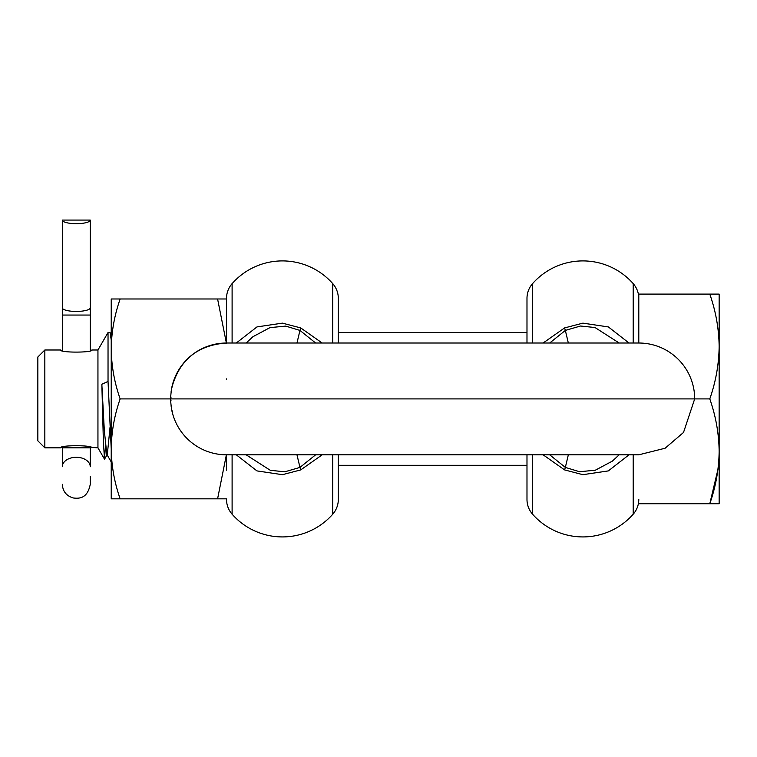 <?xml version="1.0" encoding="UTF-8"?>
<svg xmlns="http://www.w3.org/2000/svg" width="757" height="757" viewBox="0 0 757 757"><rect width="100%" height="100%" fill="white"/><g stroke="black" fill="none" stroke-linecap="round" stroke-linejoin="round"><path stroke-width="1.14" d="M226.513 470.192L226.513 454.815A55.904 55.904 0 0 1 171.612 409.395L172.71 412.679C171.962 412.111 171.271 408.137 170.647 400.765L171.016 397.065M638.785 454.815L665.1 448.239L683.514 432.455L694.689 398.911A55.904 55.904 0 0 0 638.794 343.016L638.794 294.104L719.15 294.104L719.15 346.507C718.904 328.652 715.781 311.184 709.792 294.104M526.986 327.639L526.986 298.409L526.986 343.016L526.986 327.639L526.986 332.531L338.322 332.531L338.322 327.639L338.322 343.016L338.322 298.409L338.322 327.639M338.322 470.192L338.322 499.421L338.322 454.815L338.322 470.192L338.322 465.3L526.986 465.3M171.054 392.012L171.612 388.436A55.904 55.904 0 0 1 226.513 343.016L226.513 327.639M226.513 343.432L226.513 298.409A22.36 22.36 0 0 1 232.106 283.62A67.08 67.08 0 0 1 282.418 260.91A67.08 67.08 180 0 1 332.73 283.62A22.36 22.36 0 0 1 338.322 298.409M338.322 499.421A22.36 22.36 0 0 1 332.73 514.211A67.08 67.08 0 0 1 232.106 514.211A22.36 22.36 0 0 1 226.513 499.421M226.513 298.409L226.513 298.987L120.145 298.987C114.43 315.281 111.459 331.935 111.222 348.949C111.459 365.972 114.43 382.626 120.145 398.911L170.637 398.911L170.666 397.065C171.271 389.694 171.962 385.729 172.71 385.152L171.612 388.436C179.059 360.2 197.369 345.06 226.513 343.016L638.794 343.016M226.513 379.446L226.513 378.878M236.307 454.815L256.954 470.901L282.418 474.686L300.699 469.917L299.961 467.41L315.631 454.815M322.189 454.815L300.699 469.917M322.179 343.016L300.699 327.913L282.418 323.144L256.983 326.91L236.307 343.016M246.139 454.815L270.277 470.296L284.793 471.81L299.961 467.41L296.971 454.815M296.971 343.016L299.961 330.421L285.692 326.097L269.956 327.63L252.933 336.714L246.139 343.016M526.986 454.815L526.986 499.421A22.36 22.36 0 0 0 532.578 514.211A67.08 67.08 0 0 0 633.202 514.211A22.36 22.36 0 0 0 638.794 499.421M526.986 298.409A22.36 22.36 0 0 1 532.578 283.62A67.08 67.08 180 0 1 582.89 260.91A67.08 67.08 0 0 1 633.202 283.62A22.36 22.36 0 0 1 638.794 298.409M170.637 398.911L171.016 400.765M171.054 405.809L171.877 410.71M549.677 454.815L565.347 467.41L564.608 469.917L582.89 474.686L608.335 470.911L629.001 454.815M564.608 469.917L543.119 454.815M568.337 454.815L565.347 467.41L579.616 471.734L595.362 470.192L612.385 461.117L619.169 454.815M629.001 343.016L608.363 326.929L582.89 323.144L564.608 327.913L565.347 330.421L549.677 343.016M543.119 343.016L564.608 327.913M619.169 343.016L595.03 327.535L580.515 326.012L565.347 330.421L568.337 343.016M120.145 398.911C114.43 415.205 111.459 431.859 111.222 448.873L108.033 381.443L101.845 384.263L103.359 440.688L104.466 459.12L105.478 445.958M62.311 220.079A13.976 3.615 0 0 0 76.287 223.694A13.976 3.615 0 0 0 90.253 220.079L62.311 220.079L62.311 350.538L60.56 349.999C59.585 352.809 92.988 352.8 92.004 349.999L90.253 350.538L90.253 247.075M92.004 447.832C92.979 445.021 59.576 445.021 60.56 447.832L62.311 447.292L62.311 466.738A13.976 9.453 180 0 1 63.209 463.388A13.976 9.453 180 0 1 76.287 457.275A13.976 9.453 180 0 1 89.354 463.388A13.976 9.453 180 0 1 90.253 466.738L90.253 447.292L97.946 447.832L97.946 349.999L92.004 349.999M44.833 349.999L37.85 356.992L37.85 440.839L44.833 447.832L44.833 349.999L60.56 349.999M97.946 349.999L108.033 332.531L108.033 381.443M110.049 427.203L107.333 454.361L106.832 454.361L104.334 430.714L101.845 384.263M108.033 332.531L110.077 332.711L111.222 339.931M719.15 449.005L719.15 437.915M717.958 469.416L709.792 503.727L719.15 503.727L719.15 451.323C718.904 433.468 715.781 416 709.792 398.911L170.987 398.911M709.792 503.727C715.781 486.647 718.904 469.179 719.15 451.323L719.15 503.727L638.794 503.727M709.792 398.911C715.781 381.831 718.904 364.363 719.15 346.507L719.15 352.327M719.15 451.323L719.15 346.507M62.311 484.31C62.793 491.492 66.502 496.053 73.438 497.992C78.842 498.589 87.396 498.977 90.253 484.31L90.253 476.541M62.311 247.075L62.311 307.825A13.976 3.615 0 0 0 76.287 311.439A13.976 3.615 -0 0 0 90.253 307.825L90.253 220.079M62.311 447.292L62.311 455.061M90.253 455.061L90.253 447.822L62.311 447.822M62.311 315.054L90.253 315.054L62.311 315.054L62.311 350.538M226.513 498.835L120.145 498.835C114.43 482.55 111.459 465.896 111.222 448.873L111.222 298.987L120.145 298.987M226.381 343.016L217.59 298.987M217.59 498.835L226.381 454.815M120.145 498.835L111.222 498.835L111.222 448.873M111.222 454.616L111.222 455.856M332.73 454.815L332.73 514.211M332.73 283.62L332.73 343.016M232.106 454.815L232.106 514.211M232.106 343.016L232.106 283.62M315.631 343.016L299.961 330.421L300.699 327.913M633.202 454.815L633.202 514.211M532.578 454.815L532.578 514.211M633.202 283.62L633.202 343.016M532.578 283.62L532.578 343.016M226.513 454.815L638.794 454.815M60.56 447.832L44.833 447.832M97.946 447.832L104.466 459.12M111.222 334.698L110.077 332.711M107.333 454.361L104.58 459.12M111.222 461.94L106.832 454.361"/></g></svg>
